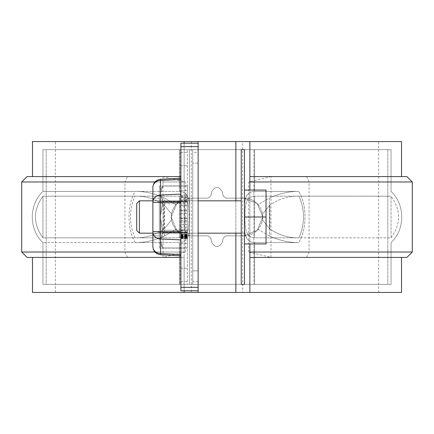 <?xml version="1.0" encoding="UTF-8"?>
<svg xmlns="http://www.w3.org/2000/svg" width="434" height="434" viewBox="0 0 434 434"><rect width="100%" height="100%" fill="white"/><g stroke="black" fill="none" stroke-linecap="round" stroke-linejoin="round"><path stroke-width="0.33" stroke-dasharray="2.17 1.63" d="M244.483 213.175L244.483 220.825C244.592 230.264 243.55 242.123 254.617 242.573L298.728 242.584C307.082 229.44 307.082 204.56 298.733 191.41L254.617 191.427C243.566 191.904 244.586 203.638 244.483 213.175L244.483 149.643L391.045 149.643L241.25 149.643L387.812 149.643L241.25 149.643L241.25 284.357L253.917 284.357L253.917 149.643L253.917 284.357L387.812 284.357L241.25 284.357L241.25 149.643L241.25 284.357L244.483 284.357L244.483 220.825C244.592 230.264 243.55 242.123 254.617 242.573L298.717 242.584C288.881 242.66 279.122 240.436 269.46 235.912L269.46 198.088C279.122 193.564 288.876 191.34 298.722 191.416L254.617 191.427C243.566 191.904 244.586 203.638 244.483 213.175L244.483 284.357L254.617 284.357L254.617 242.573L254.617 284.357L391.045 284.357L244.483 284.357L244.483 213.175M244.483 217L244.483 190.059L244.483 243.941L244.483 190.059L244.483 243.941L244.483 217L266.031 217L266.031 190.059L244.483 190.059L266.031 190.059L266.031 243.941L244.483 243.941L266.031 243.941L266.031 217L244.483 217L266.031 217L266.031 190.059L244.483 190.059M179.383 196.179L134.979 196.168C145.244 195.891 154.976 198.843 164.171 205.016L171.441 213.989L171.441 220.011L164.171 228.984C155.009 235.147 145.276 238.098 134.979 237.832L42.955 237.821C32.968 223.939 32.968 210.061 42.955 196.179L134.979 196.168C145.244 195.891 154.976 198.843 164.171 205.016L171.441 213.989L171.441 220.011L164.171 228.984C155.009 235.147 145.276 238.098 134.979 237.832L179.383 237.821C189.392 237.214 188.926 225.664 189.137 217C188.926 208.347 189.387 196.776 179.383 196.179L42.955 196.179C32.968 210.056 32.968 223.939 42.955 237.821L179.383 237.821C189.392 237.214 188.926 225.664 189.137 217C188.926 208.347 189.387 196.776 179.383 196.179L179.383 237.821L179.383 196.179M241.25 217L241.25 235.857L241.25 217M210.74 237.962L208.108 235.857L210.74 237.962L208.108 235.857L190.059 235.857L176.779 230.389L171.197 217.022L176.768 203.622L190.059 198.143L208.108 198.143L210.74 196.038L211.743 191.568C215.248 186.094 218.752 186.094 222.257 191.568L223.26 196.038L225.892 198.143L243.941 198.143C249.577 198.235 254.302 200.378 258.116 204.56C264.301 212.828 264.301 221.123 258.116 229.44C254.335 233.611 249.61 235.749 243.941 235.857L225.892 235.857L223.26 237.962L222.257 242.432C218.752 247.906 215.248 247.906 211.743 242.432L210.74 237.962L211.743 242.432L210.74 237.962L208.108 235.857L190.059 235.857C184.423 235.765 179.698 233.622 175.884 229.44C169.699 221.172 169.699 212.877 175.884 204.56C179.665 200.389 184.39 198.251 190.059 198.143L208.108 198.143L210.74 196.038L211.743 191.568C215.248 186.094 218.752 186.094 222.257 191.568L223.26 196.038L225.892 198.143L243.941 198.143L257.221 203.611L262.803 216.978L257.232 230.378L243.941 235.857L225.892 235.857L223.26 237.962L222.257 242.432C218.752 247.906 215.248 247.906 211.743 242.432L210.74 237.962M298.717 242.584L298.728 242.584C288.87 242.655 279.122 240.431 269.46 235.912L258.116 229.44C254.335 233.611 249.61 235.749 243.941 235.857L257.232 230.378L262.803 216.978L257.221 203.611L243.941 198.143L225.892 198.143L223.26 196.038L222.257 191.568C218.752 186.094 215.248 186.094 211.743 191.568L210.74 196.038L208.108 198.143L190.059 198.143L176.768 203.622L171.197 217.022L176.779 230.389L190.059 235.857L208.108 235.857L190.059 235.857C184.423 235.765 179.698 233.622 175.884 229.44L164.54 235.912C154.878 240.431 145.124 242.66 135.283 242.584L42.955 242.579C28.709 229.391 28.709 204.609 42.955 191.421L42.955 149.643L391.045 149.643L42.955 149.643L179.383 149.643L42.955 149.643L42.955 191.421L135.283 191.416L44.561 191.443L179.383 191.427L179.383 149.643L189.517 149.643L189.517 213.175C189.408 203.736 190.45 191.877 179.383 191.427L179.383 149.643L189.517 149.643L189.517 284.357L189.517 149.643L192.75 149.643L192.75 284.357L192.75 149.643L189.517 149.643L189.517 284.357L192.75 284.357L189.517 284.357L189.517 213.175C189.408 203.736 190.45 191.877 179.383 191.427L135.283 191.416C145.13 191.34 154.878 193.569 164.54 198.088L175.884 204.56C179.665 200.389 184.39 198.251 190.059 198.143L208.108 198.143L210.74 196.038L211.743 191.568C215.248 186.094 218.752 186.094 222.257 191.568L223.26 196.038L225.892 198.143L243.941 198.143C249.577 198.235 254.302 200.378 258.116 204.56L269.46 198.088C279.122 193.569 288.87 191.345 298.711 191.416C307.093 204.555 307.093 229.445 298.706 242.584M180.083 149.643L192.75 149.643L192.75 163.119L192.75 149.643L46.188 149.643L387.812 149.643L387.812 284.357L46.188 284.357L387.812 284.357L387.812 149.643L46.188 149.643L46.188 284.357L192.75 284.357L192.75 149.643L192.75 284.357L192.75 270.881L192.75 284.357L46.188 284.357L46.188 149.643L180.083 149.643L180.083 284.357L180.083 149.643M192.75 217L192.75 235.857L192.75 217M164.54 235.912L164.54 198.088L175.884 204.56C169.699 212.877 169.699 221.172 175.884 229.44L164.54 235.912C154.873 240.436 145.119 242.66 135.272 242.584L179.383 242.573C190.434 242.096 189.414 230.362 189.517 220.825C189.414 230.362 190.434 242.096 179.383 242.573L42.955 242.579L42.955 284.357L391.045 284.357L42.955 284.357L189.517 284.357L42.955 284.357L42.955 242.579C28.709 229.391 28.709 204.609 42.955 191.421L135.272 191.416C145.119 191.34 154.878 193.564 164.54 198.088L164.54 235.912M189.517 217L189.517 235.857L189.517 217M135.294 242.584C126.907 229.445 126.907 204.555 135.294 191.416M262.559 213.989L262.559 220.011L269.829 228.984L262.559 220.011L262.559 213.989L269.829 205.016C278.991 198.853 288.724 195.902 299.021 196.168L391.045 196.179L391.045 237.821L299.021 237.832C288.756 238.109 279.024 235.157 269.829 228.984L269.829 205.016C278.991 198.853 288.724 195.902 299.021 196.168L254.617 196.179C244.608 196.786 245.074 208.336 244.863 217C245.074 225.653 244.613 237.224 254.617 237.821L299.021 237.832C288.756 238.109 279.024 235.157 269.829 228.984L269.829 205.016L262.559 213.989L262.559 220.011L262.559 213.989M249.87 141.565L249.87 292.435M249.87 257.411L406.913 257.411M412.3 252.024L270.968 252.024L270.968 257.351L248.698 252.024L270.968 252.024L270.968 181.976L412.3 181.976M249.87 190.059L249.87 243.941M254.617 196.179C244.608 196.786 245.074 208.336 244.863 217C245.074 225.653 244.613 237.224 254.617 237.821L299.021 237.832C304.966 223.944 304.966 210.056 299.021 196.168L391.045 196.179C401.032 210.061 401.032 223.939 391.045 237.821L299.021 237.832C304.966 223.944 304.966 210.056 299.021 196.168L389.439 196.201L254.617 196.179L254.617 237.821L254.617 196.179M269.46 235.912L258.116 229.44C264.301 221.123 264.301 212.828 258.116 204.56L269.46 198.088L269.46 235.912M222.257 242.432C218.752 247.906 215.248 247.906 211.743 242.432C215.248 247.906 218.752 247.906 222.257 242.432L223.26 237.962L222.257 242.432M225.892 235.857L223.26 237.962L225.892 235.857L243.941 235.857L225.892 235.857M171.441 220.011L171.441 213.989L171.441 220.011M191.34 141.565L191.34 292.435L198.143 292.435L198.143 141.565L55.351 141.565L198.143 141.565M180.897 257.411L184.13 257.411L184.13 252.024L154.922 252.024M21.7 181.976L124.927 181.976L127.471 176.589L162.826 176.589L185.302 181.976L185.302 252.024L21.7 252.024M185.302 252.024L162.826 257.411L27.087 257.411M135.267 242.59C126.918 229.44 126.918 204.56 135.267 191.416M127.471 257.411L124.927 252.024L124.927 181.976L163.032 181.976L163.032 176.649M185.302 181.976L163.032 181.976L163.032 257.351M235.857 233.166L235.857 200.833M162.826 257.411L32.474 257.411L184.13 257.411L184.13 292.435M32.474 141.565L401.526 141.565M235.857 141.565L378.649 141.565L235.857 141.565L235.857 292.435L378.649 292.435L242.66 292.435L242.66 141.565M191.34 292.435L198.143 292.435M162.826 176.589L180.897 176.589M127.471 176.589L27.087 176.589M154.922 181.976L184.13 181.976L184.13 252.024M235.857 292.435L242.66 292.435M32.474 292.435L401.526 292.435M184.13 181.976L184.13 141.565M248.698 252.024L248.698 181.976L271.174 176.589L406.913 176.589M184.13 290.818L184.13 143.182M248.698 181.976L270.968 181.976L270.968 176.649M271.174 176.589L249.87 176.589M198.143 152.339L198.143 149.643L180.897 149.643L180.897 165.81L180.897 149.643L198.143 149.643L198.143 143.182L198.143 290.818L198.143 284.357L180.897 284.357L180.897 268.19L180.897 284.357L187.363 284.357L187.363 149.643L187.363 284.357L198.143 284.357L198.143 270.881L192.75 270.881L198.143 270.881L198.143 163.119L192.75 163.119L198.143 163.119L198.143 152.339L192.75 152.339M241.25 233.166L244.483 233.166L244.483 200.833L244.483 233.166L244.483 200.833L244.483 233.166L139.406 233.166L139.406 200.833L139.406 233.166L139.406 200.833L241.25 200.833M139.406 233.166L136.715 230.47L136.715 203.53L136.715 230.47L136.715 203.53L139.406 200.833M244.483 243.941L266.031 243.941L266.031 217M152.876 233.166L198.143 233.166M198.143 143.182L180.897 143.182L180.897 290.818L198.143 290.818M180.897 200.069L180.897 190.407L180.897 200.069L187.363 200.069L187.363 190.407L187.363 200.069M180.897 205.982L180.897 218.47L180.897 205.982L187.363 205.982L187.363 218.47L187.363 205.982M180.897 255.794L180.897 254.514L180.897 255.794L180.897 254.514L180.897 255.794L160.537 254.725L160.537 231.62L180.897 231.62L180.897 202.38L180.897 239.893L180.897 194.107L180.897 254.514L180.897 231.62L160.537 231.62L160.537 202.38L152.876 202.38L152.876 235.857L152.876 198.143L152.876 235.857L152.876 198.143L152.876 231.978L152.876 202.38L152.876 231.62L160.537 231.62L152.876 231.62L160.537 231.62L160.537 179.275L160.537 238.971A8.083 6.998 -0 0 1 152.876 231.978L152.876 235.857L159.343 235.857L159.343 198.143L159.343 235.857L159.343 198.143L159.343 235.857L152.876 235.857M180.897 179.486L160.537 180.408L180.897 179.486L180.897 194.107L180.897 178.206L180.897 202.38L180.897 178.206L180.897 179.486L160.537 180.408L160.537 179.275C155.86 179.947 153.305 182.638 152.876 187.347L152.876 202.022A8.083 6.998 -0 0 1 160.537 195.029A8.083 6.998 -0 0 0 152.876 202.022L152.876 187.401A8.083 6.998 -0 0 1 160.537 180.408A8.083 6.998 180 0 0 152.876 187.401A8.083 6.998 180 0 1 160.537 180.408L160.537 195.029A8.083 6.998 -0 0 0 152.876 202.022M180.897 254.514L160.537 253.592L180.897 254.514L180.897 239.893L180.897 254.514L160.537 253.592A8.083 6.998 180 0 1 152.876 246.599L152.876 231.978A8.083 6.998 0 0 0 160.537 238.971A8.083 6.998 -0 0 1 152.876 231.978M180.897 237.246L180.897 230.628L180.897 243.534L180.897 237.246L187.363 237.246L187.363 230.628L187.363 237.246M180.897 224.546L180.897 234.74L180.897 218.096L180.897 224.546L187.363 224.546L187.363 234.74L187.363 224.546M180.897 202.477L180.897 210.094L180.897 197.606L180.897 202.477L187.363 202.477L187.363 210.094L187.363 202.477M180.897 197.036L187.363 197.036M180.897 237.924L187.363 237.924M180.897 238.027L187.363 238.027M187.363 248.107L187.363 185.893L187.363 248.107L187.363 185.893L187.363 248.107L159.343 248.107L159.343 201.447L159.343 248.107L187.363 248.107M187.363 238.586L180.897 238.586L187.363 238.602M180.897 238.125L187.363 238.125M180.897 195.278L187.363 195.278M180.897 165.81L187.363 165.81L180.897 165.81M180.897 268.19L187.363 268.19L180.897 268.19M180.897 227.123L187.363 227.123M180.897 221.975L187.363 221.975M180.897 218.096L187.363 218.096M180.897 196.114L187.363 196.114M180.897 210.094L187.363 210.094M180.897 205.222L187.363 205.222M180.897 235.884L187.363 235.884M180.897 236.074L187.363 236.074M180.897 235.689L187.363 235.689M180.897 238.608L187.363 238.608L180.897 238.608M180.897 243.534L187.363 243.534L180.897 243.534M180.897 235.488L187.363 235.488M152.876 246.653L152.876 246.599A8.083 6.998 0 0 0 160.537 253.592A8.083 6.998 -0 0 1 152.876 246.599M180.897 235.119L187.363 235.119M180.897 235.293L187.363 235.293M180.897 238.526L187.363 238.526M180.897 238.559L187.363 238.559M180.897 237.268L187.363 237.268M180.897 237.414L187.363 237.414M180.897 238.429L187.363 238.429M180.897 238.483L187.363 238.483M180.897 230.628L187.363 230.628M180.897 231.734L187.363 231.734M187.363 232.553L159.343 232.553L159.343 185.893L159.343 232.553L187.363 232.553M187.363 201.447L159.343 201.447L187.363 201.447M180.897 197.606L187.363 197.606M180.897 190.407L187.363 190.407M180.897 236.79L187.363 236.79M180.897 236.953L187.363 236.953M180.897 237.555L187.363 237.555M180.897 237.686L187.363 237.686M180.897 237.805L187.363 237.805M187.363 185.893L159.343 185.893L187.363 185.893M180.897 229.868L187.363 229.868M180.897 234.74L187.363 234.74M180.897 238.369L187.363 238.369M180.897 238.299L187.363 238.299M180.897 220.526L187.363 220.526M180.897 237.116L187.363 237.116M180.897 238.217L187.363 238.217M180.897 210.853L187.363 210.853M180.897 236.443L187.363 236.443M180.897 236.617L187.363 236.617M180.897 236.259L187.363 236.259M180.897 234.414L187.363 234.414M180.897 213.599L187.363 213.599M180.897 218.47L187.363 218.47M180.897 234.94L187.363 234.94M180.897 234.588L187.363 234.588M180.897 234.767L187.363 234.767M162.755 247.982L160.423 240.333L160.423 243.941L160.423 240.333L162.755 247.982L187.363 247.982L187.363 201.316L187.363 247.982L162.755 247.982L187.363 247.982L162.755 247.982L160.423 240.333L160.423 217L162.755 201.702L187.363 201.702L187.363 186.018L187.363 201.702L162.755 201.702L160.423 217L162.755 232.298L187.363 232.298L162.755 232.298L160.423 240.333L162.755 232.684L187.363 232.684L162.755 232.684L160.423 217L160.423 233.166L160.423 193.667L160.423 243.941L160.423 240.333L162.755 247.982L187.363 247.982L162.755 247.982L160.423 243.941L162.755 247.982M187.363 233.166L187.363 200.833L187.363 233.166L187.363 200.833L187.363 233.166L184.445 230.248L184.445 203.752L187.363 200.833L184.445 203.752L184.445 230.248L184.445 203.752L163.341 203.752L163.341 230.248L160.423 233.166L160.423 200.833L160.423 217L162.755 201.316L162.755 201.702L187.363 201.702L162.755 201.702L160.423 217L160.423 240.333L162.755 232.684L160.423 240.333L160.423 217L160.423 233.166L163.341 230.248L163.341 203.752L163.341 230.248L163.341 203.752L160.423 200.833L163.341 203.752L184.445 203.752L184.445 230.248L163.341 230.248L184.445 230.248L187.363 233.166M162.755 201.316L160.423 193.667L162.755 186.018L187.363 186.018L162.755 186.018L160.423 193.667L160.423 190.059L160.423 193.667L162.755 201.316L187.363 201.316L162.755 201.316L187.363 201.316L162.755 201.316L162.755 201.702L160.423 193.667L160.423 190.059L160.423 193.667L162.755 186.018L187.363 186.018L162.755 186.018L160.423 193.667L162.755 201.316M162.755 232.684L187.363 232.684L162.755 232.684L160.423 217L162.755 232.298L187.363 232.298L162.755 232.298L162.755 232.684M162.755 186.018L187.363 186.018L162.755 186.018L160.423 190.059L162.755 186.018M160.423 217L160.423 193.667L160.423 217M134.979 237.832C129.034 223.944 129.034 210.056 134.979 196.168C129.034 210.056 129.034 223.944 134.979 237.832M164.171 228.984L164.171 205.016L164.171 228.984M254.617 191.427L254.617 149.643L254.617 191.427M179.383 284.357L179.383 242.573L179.383 284.357M306.529 176.589L309.073 181.976L309.073 252.024L306.529 257.411M180.897 202.38L152.876 202.38L180.897 202.38L160.537 202.38L160.537 195.029L180.897 194.107M180.897 281.661L187.363 281.661M198.143 281.661L192.75 281.661M180.897 152.339L187.363 152.339M180.897 239.893L160.537 238.971L160.537 253.592L160.537 238.971L180.897 239.893L160.537 238.971L160.537 231.62L180.897 231.62M42.955 196.179L42.955 237.821L42.955 196.179M241.25 235.857L244.483 235.857L241.25 235.857M241.25 198.143L244.483 198.143L241.25 198.143M391.045 149.643L391.045 191.421C405.291 204.609 405.291 229.391 391.045 242.579L391.045 284.357L391.045 242.579C405.291 229.391 405.291 204.609 391.045 191.421L391.045 149.643M189.517 235.857L192.75 235.857L189.517 235.857M189.517 198.143L192.75 198.143L189.517 198.143M391.045 237.821C401.032 223.944 401.032 210.061 391.045 196.179L391.045 237.821M378.649 292.435L378.649 141.565M55.351 292.435L55.351 141.565M152.876 200.833L198.143 200.833M159.343 198.143L152.876 198.143L159.343 198.143M160.537 179.275L180.897 178.206"/><path stroke-width="0.65" d="M244.483 284.357L244.483 149.643L241.25 149.643L241.25 284.357L244.483 284.357M249.87 252.024L412.3 252.024L406.913 257.411L249.87 257.411M412.3 252.024L412.3 181.976L249.87 181.976M235.857 200.833L235.857 141.565L249.87 141.565L249.87 190.059M249.87 243.941L249.87 292.435L235.857 292.435L235.857 233.166M180.897 257.411L27.087 257.411L21.7 252.024L154.922 252.024M184.13 143.182L184.13 141.565L32.474 141.565L32.474 176.589M401.526 176.589L401.526 141.565L249.87 141.565M184.13 141.565L235.857 141.565M198.143 290.818L180.897 290.818L180.897 287.362L198.143 287.362L198.143 292.435L235.857 292.435M154.922 181.976L21.7 181.976L27.087 176.589L180.897 176.589M198.143 292.435L32.474 292.435L32.474 257.411M401.526 257.411L401.526 292.435L249.87 292.435M184.13 292.435L184.13 290.818M198.143 141.565L198.143 146.638L180.897 146.638L180.897 143.182L198.143 143.182M412.3 181.976L406.913 176.589L249.87 176.589M244.483 190.059L266.031 190.059L266.031 217L244.483 217M266.031 217L266.031 243.941L244.483 243.941M139.406 233.166L136.715 230.47L136.715 203.53L139.406 200.833L139.406 233.166L152.876 233.166M198.143 233.166L241.25 233.166M180.897 287.362L180.897 146.638M198.143 287.362L198.143 146.638M180.897 231.62L152.876 231.62L152.876 246.599L152.876 187.347C153.305 182.638 155.86 179.947 160.537 179.275L160.537 253.592A8.083 6.998 180 0 1 152.876 246.599L152.876 246.653C153.305 251.362 155.86 254.053 160.537 254.725C155.86 254.053 153.305 251.362 152.876 246.653M180.897 202.38L152.876 202.38L152.876 187.401A8.083 6.998 -0 0 1 160.537 180.408L180.897 179.486M152.876 235.857L152.876 246.599M180.897 194.107L160.537 195.029A8.083 6.998 -0 0 0 152.876 202.022M180.897 254.514L160.537 253.592L160.537 254.725L180.897 255.794M152.876 231.978A8.083 6.998 0 0 0 160.537 238.971L180.897 239.893M21.7 252.024L21.7 181.976M139.406 200.833L152.876 200.833M198.143 200.833L241.25 200.833M160.537 179.275L180.897 178.206"/></g></svg>
